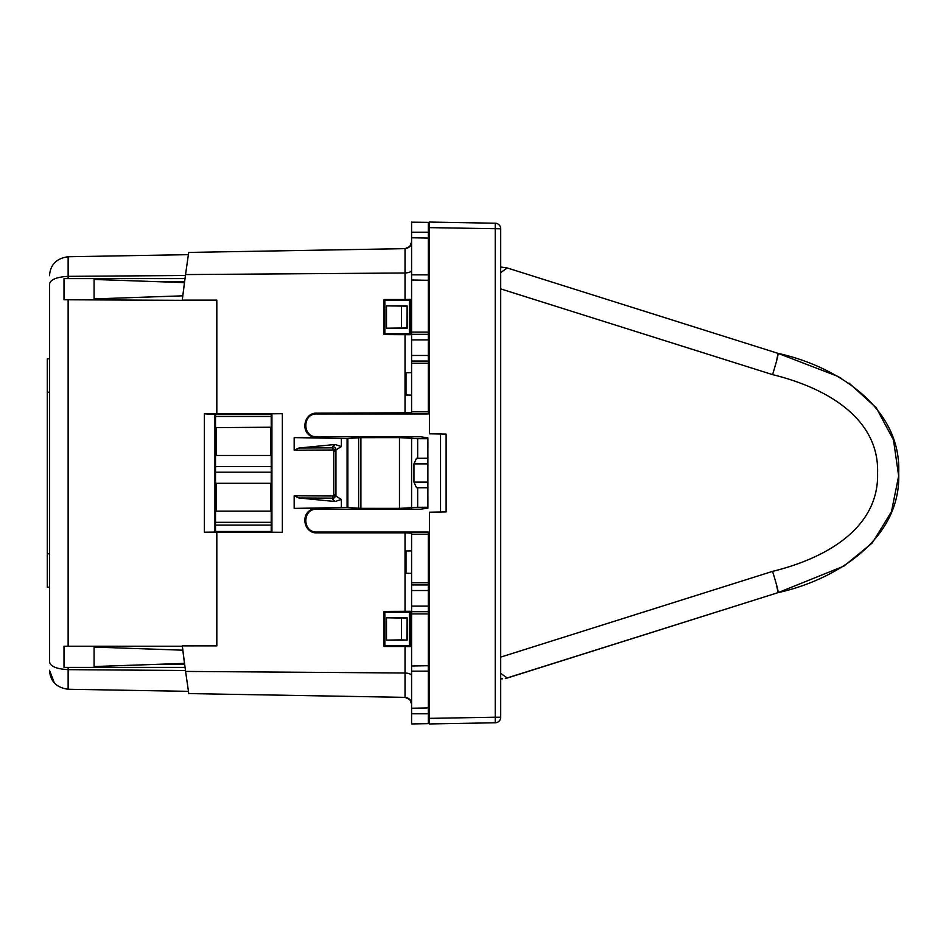 <?xml version="1.0" encoding="UTF-8"?>
<svg xmlns="http://www.w3.org/2000/svg" width="946" height="946" viewBox="0 0 946 946"><rect width="100%" height="100%" fill="white"/><g stroke="black" fill="none" stroke-linecap="round" stroke-linejoin="round"><path stroke-width="1.42" d="M49.523 392.235L47.3 392.235L47.3 358.818L49.523 358.818M49.523 587.182L47.3 587.182L47.3 392.235M49.523 662.602L49.523 283.398M49.523 662.531L49.523 651.096M49.523 293.899L49.523 283.469M184.6 281.518L158.431 281.707L184.458 282.618L182.791 295.814L94.092 298.912M158.431 281.707L94.092 279.46M184.624 664.482L158.431 664.293L94.092 666.54M94.092 647.088L182.815 650.186L184.482 663.383L158.431 664.293M49.523 284.19C50.292 279.626 56.488 277.012 68.136 276.35L68.136 256.744C56.488 258.341 50.292 264.655 49.523 275.688C50.292 264.655 56.488 258.341 68.136 256.744L188.384 254.651M49.523 661.81C50.292 666.374 56.488 668.988 68.136 669.65L185.451 670.501L182.294 645.669L185.451 670.501M64.009 667.391L64.009 646.224L64.009 667.391L185.014 667.391L182.33 646.224L68.136 646.224L68.136 299.776L64.009 299.776L64.009 278.609L68.136 278.609L68.136 276.35L185.404 275.499L184.978 278.609L68.136 278.609M64.009 646.224L68.136 646.224M54.324 682.917L49.523 670.312C50.292 681.345 56.488 687.659 68.136 689.256L188.443 691.349M316.898 532.858L316.898 532.042L428.29 532.042L428.29 534.218L411.581 534.242L411.581 533.201L405.018 532.858L316.898 532.858C303.808 533.615 300.012 513.205 312.499 509.208L316.898 508.392L316.898 509.208L420.45 509.208L427.888 508.144L427.888 437.856L427.604 438.708L417.671 438.696L399.472 437.62L360.899 437.655L347.087 438.542L294.171 437.608L294.171 450.19L332.649 450.012L332.614 447.86L335.948 451.159L333.761 451.159L332.649 450.012M411.569 242.401L409.831 246.468L411.581 241.951C411.309 245.854 409.121 248.077 405.018 248.644L188.715 252.416L185.404 275.499M68.136 299.776L182.247 300.331L185.522 274.577L405.018 272.992C409.121 272.755 411.309 271.833 411.581 270.225M405.018 646.485L410.316 646.626L409.358 645.669L409.358 612.251L410.316 611.293L384.029 611.435L384.029 646.485L405.018 646.485L405.018 697.356C409.121 697.923 411.309 700.146 411.581 704.049L409.831 699.532L405.018 697.356L188.786 693.584L185.582 671.423L405.018 673.008C409.121 673.245 411.309 674.167 411.581 675.775M64.009 278.609L64.009 299.776M94.092 278.609L94.092 299.776M94.092 667.391L94.092 646.224M411.581 534.242L411.581 584.959L411.581 582.736L428.29 582.736L428.29 584.959L411.581 584.959L411.581 590.529L428.29 590.529L428.29 584.959M428.29 534.218L428.29 582.736M411.581 590.529L411.581 611.695L428.29 611.695L428.29 590.529M411.581 723.82L411.581 611.695L411.581 613.919L428.29 613.919L428.29 611.695M411.581 666.008L428.29 665.712L428.29 613.919M411.581 723.938L428.29 723.643L428.29 665.712M428.29 723.643L428.29 721.408L428.29 723.643M411.569 703.599L409.831 699.532M428.29 224.592L428.29 222.357L428.29 224.592M411.581 222.18L428.29 222.357L428.29 232.219L411.581 232.219L411.581 222.062M411.581 237.765L428.29 238.061L428.29 280.288L411.581 279.992L411.581 232.219M428.29 238.061L428.29 232.219M428.29 280.288L428.29 334.305L411.581 334.305L411.581 279.992M411.581 411.758L428.29 411.782L428.29 413.958L316.898 413.958L316.898 413.142L411.581 412.799L411.581 363.264L428.29 363.264L428.29 361.041L411.581 361.041L411.581 363.264L411.581 332.081L428.29 332.081M428.29 361.041L428.29 334.305M428.29 363.264L428.29 411.782M409.358 300.331L384.845 300.331L384.845 333.749L409.358 333.749L409.358 300.331L410.316 299.374L410.316 334.707L384.029 334.565L384.029 299.515L405.018 299.515L405.018 248.644L409.831 246.468M182.247 300.331L216.823 300.13L182.271 300.13M182.294 645.669L216.823 645.87L182.318 645.87M316.898 413.142C303.808 412.385 300.012 432.795 312.499 436.792L316.898 437.608L316.898 436.792C302.164 437.501 302.164 413.248 316.898 413.958M316.898 437.608L294.171 437.608M316.898 436.792L420.45 436.792L427.888 437.856L427.888 508.144L427.604 507.293L417.671 507.304L399.472 508.38L399.472 437.62M360.899 437.655L360.899 508.345L399.472 508.38M360.899 508.345L347.087 507.458L294.171 508.392L316.898 508.392M316.898 509.208C302.164 508.499 302.164 532.752 316.898 532.042M409.358 612.251L384.845 612.251L384.029 611.435M384.845 612.251L384.845 645.669L384.029 646.485M409.358 645.669L384.845 645.669M405.018 299.515L410.316 299.374M384.845 300.331L384.029 299.515M384.845 333.749L384.029 334.565M409.358 333.749L410.316 334.707M410.316 611.293L410.316 646.626M341.376 507.529L341.376 499.429L335.12 501.51L298.936 497.986L294.171 495.81L294.171 508.392M294.171 495.81L332.649 495.988L332.614 498.14L335.948 494.841L333.761 494.841L333.761 451.159M341.376 438.471L341.376 446.571L335.12 444.49L298.936 448.014L294.171 450.19M427.604 438.708L427.746 463.895L413.958 463.895L413.958 482.105L427.746 482.105L427.746 463.895M427.604 507.293L427.746 482.105M413.958 463.895L416.465 458.325L427.604 458.231M427.651 487.675L416.465 487.675L417.671 487.758L417.671 507.304M416.465 487.675L413.958 482.105M341.376 446.571L335.948 449.906L335.948 496.094L341.376 499.429M427.604 487.769L417.671 487.758M335.12 501.51L332.614 499.322L335.948 496.094M335.12 444.49L332.614 446.678A3.346 3.228 180 0 1 335.948 449.906M411.581 372.641L406.011 372.736L406.011 395.014L411.581 395.121M411.581 550.879L406.011 550.986L406.011 573.264L411.581 573.359M271.218 414.514L215.522 414.514L215.522 531.486L271.218 531.486L271.218 414.514L271.928 413.804L282.357 413.698L216.823 413.698L216.823 300.13M215.522 414.514L204.383 413.816L216.634 413.816L216.634 300.331M204.383 413.816L204.383 532.184L216.823 532.302L216.823 645.87M214.931 413.922L214.931 532.078L204.383 532.184M215.522 531.486L214.931 532.078M271.928 413.804L271.928 532.196L271.218 531.486M271.928 532.196L282.357 532.302L282.357 413.698M216.634 645.669L216.634 532.184M282.357 532.302L216.823 532.302M429.413 400.797L428.29 400.737M429.413 545.203L428.29 545.263M406.886 306.137L386.5 305.877L407.147 305.877L406.886 327.943L386.5 328.203L386.5 305.877M401.553 306.137L401.553 327.943M407.147 305.877L407.147 328.191L386.5 328.203M401.553 639.863L386.5 640.123L386.5 617.797L401.553 618.057L401.553 639.863L407.147 640.123L386.5 640.123M407.147 640.123L407.147 617.809L406.886 639.863M406.886 618.057L401.553 618.057M407.147 617.809L386.5 617.797M837.565 376.272L778.097 353.378C832.882 365.262 901.526 405.278 898.7 473C901.42 540.663 833.26 580.619 778.097 592.622L843.927 566.098L872.307 542.921L891.463 511.703L898.653 476.004L893.497 439.985L876.221 407.738L849.035 383.118M841.633 378.542L838.203 376.626M429.413 704.616L428.29 704.593M429.413 241.384L428.29 241.407M507.233 267.966L778.097 353.378L507.233 267.966L501.948 267.186L507.233 267.966L500.706 272.625L507.233 267.966M500.706 267.162L501.948 267.186M500.706 673.375L507.233 678.034L778.097 592.622L505.365 678.507M500.706 678.838L502.503 678.814M500.706 228.79L429.413 227.631L429.413 433.812L446.122 434.108L446.122 511.892L429.413 512.188L429.413 718.369L495.231 717.21L495.231 223.221A5.57 5.57 0 0 1 500.706 228.79L500.706 717.21A5.57 5.57 0 0 1 495.231 722.779L495.231 717.21L500.706 717.21A5.57 5.57 0 0 1 495.231 722.779L429.413 723.938L429.413 718.369L429.413 723.938M429.413 222.062L429.413 227.631L429.413 222.062L495.231 223.221M440.552 434.013L440.552 511.987M314.45 436.532L343.244 436.792M215.522 525.089L271.218 525.089M216.244 511.171L270.828 511.171L270.828 483.323L216.244 483.323L216.244 511.171L215.522 511.892M271.218 472.184L215.522 472.184M216.244 483.323L215.522 482.59M215.522 522.31L271.218 522.31M270.828 427.616L270.828 455.464L216.244 455.464L216.244 427.616L271.218 427.225M271.218 466.615L215.522 466.615M215.522 416.477L271.218 416.477M215.522 456.197L216.244 455.464M215.522 426.894L216.244 427.616M49.523 553.765L47.3 553.765M68.136 689.256L68.136 667.391M411.581 606.126L428.29 606.126M411.581 671.163L428.29 671.14M428.29 707.939L411.581 708.235M411.581 713.781L428.29 713.781M428.29 274.86L411.581 274.837M411.581 339.874L428.29 339.874M411.581 355.471L428.29 355.471M332.614 499.322L332.614 498.14L298.936 497.986M332.649 495.988L333.761 494.841M298.936 448.014L332.614 447.86L332.614 446.678M417.671 458.242L417.671 438.696M411.581 438.022L411.581 507.978M358.629 438.104L358.629 507.896M347.868 507.458L347.868 438.542M347.087 438.542L347.087 507.458M416.465 458.325L427.651 458.325M405.018 532.858L405.018 611.435M405.018 413.142L405.018 334.565M776.24 362.247L778.097 353.378C778.345 354.797 776.5 361.88 772.563 374.628C828.944 388.416 879.331 419.764 877.581 473C879.212 526.201 829.287 557.466 772.563 571.372L500.706 657.103M772.563 374.628L500.706 288.897M776.24 583.753L778.097 592.622C778.345 591.203 776.5 584.12 772.563 571.372"/></g></svg>
